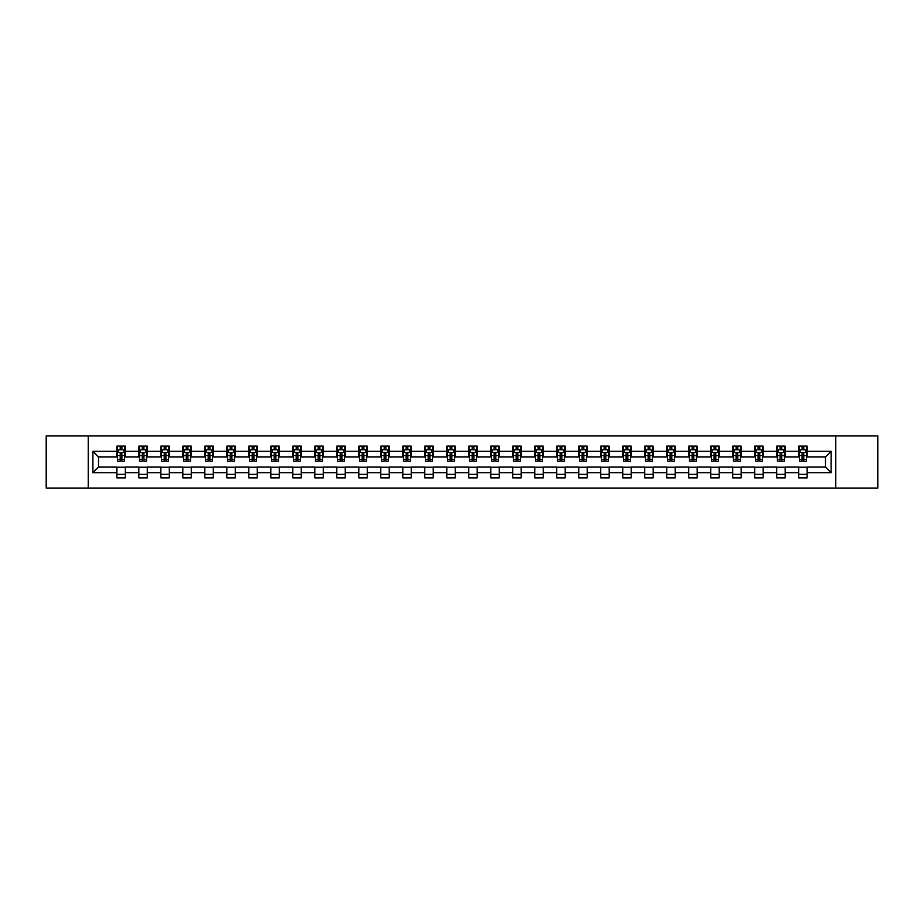 <?xml version="1.0" encoding="UTF-8"?>
<svg xmlns="http://www.w3.org/2000/svg" width="924" height="924" viewBox="0 0 924 924"><rect width="100%" height="100%" fill="white"/><g stroke="black" fill="none" stroke-linecap="round" stroke-linejoin="round"><path stroke-width="1.39" d="M835.781 488.08L877.8 488.08L877.8 435.92L835.781 435.92L835.781 488.08L88.219 488.08L88.219 435.92L46.2 435.92L46.2 488.08L88.219 488.08M835.781 435.92L88.219 435.92M807.16 451.282L807.16 446.142L798.706 446.142L798.706 451.282L785.169 451.282L785.169 446.142L776.703 446.142L776.703 451.282L763.166 451.282L763.166 446.142L754.712 446.142L754.712 451.282L741.175 451.282L741.175 446.142L732.709 446.142L732.709 451.282L719.184 451.282L719.184 446.142L710.718 446.142L710.718 451.282L697.181 451.282L697.181 446.142L688.726 446.142L688.726 451.282L675.19 451.282L675.19 446.142L666.724 446.142L666.724 451.282L653.187 451.282L653.187 446.142L644.733 446.142L644.733 451.282L631.196 451.282L631.196 446.142L622.741 446.142L622.741 451.282L609.205 451.282L609.205 446.142L600.739 446.142L600.739 451.282L587.202 451.282L587.202 446.142L578.747 446.142L578.747 451.282L565.211 451.282L565.211 446.142L556.745 446.142L556.745 451.282L543.22 451.282L543.22 446.142L534.753 446.142L534.753 451.282L521.217 451.282L521.217 446.142L512.762 446.142L512.762 451.282L499.226 451.282L499.226 446.142L490.76 446.142L490.76 451.282L477.223 451.282L477.223 446.142L468.768 446.142L468.768 451.282L455.232 451.282L455.232 446.142L446.777 446.142L446.777 451.282L433.241 451.282L433.241 446.142L424.774 446.142L424.774 451.282L411.238 451.282L411.238 446.142L402.783 446.142L402.783 451.282L389.247 451.282L389.247 446.142L380.78 446.142L380.78 451.282L367.255 451.282L367.255 446.142L358.789 446.142L358.789 451.282L345.253 451.282L345.253 446.142L336.798 446.142L336.798 451.282L323.261 451.282L323.261 446.142L314.795 446.142L314.795 451.282L301.259 451.282L301.259 446.142L292.804 446.142L292.804 451.282L279.267 451.282L279.267 446.142L270.813 446.142L270.813 451.282L257.276 451.282L257.276 446.142L248.81 446.142L248.81 451.282L235.273 451.282L235.273 446.142L226.819 446.142L226.819 451.282L213.282 451.282L213.282 446.142L204.816 446.142L204.816 451.282L191.291 451.282L191.291 446.142L182.825 446.142L182.825 451.282L169.288 451.282L169.288 446.142L160.834 446.142L160.834 451.282L147.297 451.282L147.297 446.142L138.831 446.142L138.831 451.282L125.294 451.282L125.294 446.142L116.84 446.142L116.84 451.282L92.874 451.282L92.874 472.718L98.51 467.07L116.84 467.07L116.84 477.858L125.294 477.858L125.294 467.07L138.831 467.07L138.831 477.858L147.297 477.858L147.297 467.07L160.834 467.07L160.834 477.858L169.288 477.858L169.288 467.07L182.825 467.07L182.825 477.858L191.291 477.858L191.291 467.07L204.816 467.07L204.816 477.858L213.282 477.858L213.282 467.07L226.819 467.07L226.819 477.858L235.273 477.858L235.273 467.07L248.81 467.07L248.81 477.858L257.276 477.858L257.276 467.07L270.813 467.07L270.813 477.858L279.267 477.858L279.267 467.07L292.804 467.07L292.804 477.858L301.259 477.858L301.259 467.07L314.795 467.07L314.795 477.858L323.261 477.858L323.261 467.07L336.798 467.07L336.798 477.858L345.253 477.858L345.253 467.07L358.789 467.07L358.789 477.858L367.255 477.858L367.255 467.07L380.78 467.07L380.78 477.858L389.247 477.858L389.247 467.07L402.783 467.07L402.783 477.858L411.238 477.858L411.238 467.07L424.774 467.07L424.774 477.858L433.241 477.858L433.241 467.07L446.777 467.07L446.777 477.858L455.232 477.858L455.232 467.07L468.768 467.07L468.768 477.858L477.223 477.858L477.223 467.07L490.76 467.07L490.76 477.858L499.226 477.858L499.226 467.07L512.762 467.07L512.762 477.858L521.217 477.858L521.217 467.07L534.753 467.07L534.753 477.858L543.22 477.858L543.22 467.07L556.745 467.07L556.745 477.858L565.211 477.858L565.211 467.07L578.747 467.07L578.747 477.858L587.202 477.858L587.202 467.07L600.739 467.07L600.739 477.858L609.205 477.858L609.205 467.07L622.741 467.07L622.741 477.858L631.196 477.858L631.196 467.07L644.733 467.07L644.733 477.858L653.187 477.858L653.187 467.07L666.724 467.07L666.724 477.858L675.19 477.858L675.19 467.07L688.726 467.07L688.726 477.858L697.181 477.858L697.181 467.07L710.718 467.07L710.718 477.858L719.184 477.858L719.184 467.07L732.709 467.07L732.709 477.858L741.175 477.858L741.175 467.07L754.712 467.07L754.712 477.858L763.166 477.858L763.166 467.07L776.703 467.07L776.703 477.858L785.169 477.858L785.169 467.07L798.706 467.07L798.706 477.858L807.16 477.858L807.16 467.07L825.49 467.07L825.49 456.93L807.16 456.93L807.16 451.282L831.126 451.282L831.126 472.718L807.16 472.718M798.706 472.718L785.169 472.718M776.703 472.718L763.166 472.718M754.712 472.718L741.175 472.718M732.709 472.718L719.184 472.718M710.718 472.718L697.181 472.718M688.726 472.718L675.19 472.718M666.724 472.718L653.187 472.718M644.733 472.718L631.196 472.718M622.741 472.718L609.205 472.718M600.739 472.718L587.202 472.718M578.747 472.718L565.211 472.718M556.745 472.718L543.22 472.718M534.753 472.718L521.217 472.718M512.762 472.718L499.226 472.718M490.76 472.718L477.223 472.718M468.768 472.718L455.232 472.718M446.777 472.718L433.241 472.718M424.774 472.718L411.238 472.718M402.783 472.718L389.247 472.718M380.78 472.718L367.255 472.718M358.789 472.718L345.253 472.718M336.798 472.718L323.261 472.718M314.795 472.718L301.259 472.718M292.804 472.718L279.267 472.718M270.813 472.718L257.276 472.718M248.81 472.718L235.273 472.718M226.819 472.718L213.282 472.718M204.816 472.718L191.291 472.718M182.825 472.718L169.288 472.718M160.834 472.718L147.297 472.718M138.831 472.718L125.294 472.718M116.84 472.718L92.874 472.718M798.706 451.282L798.706 456.93L785.169 456.93L785.169 451.282M776.703 451.282L776.703 456.93L763.166 456.93L763.166 451.282M754.712 451.282L754.712 456.93L741.175 456.93L741.175 451.282M732.709 451.282L732.709 456.93L719.184 456.93L719.184 451.282M710.718 451.282L710.718 456.93L697.181 456.93L697.181 451.282M688.726 451.282L688.726 456.93L675.19 456.93L675.19 451.282M666.724 451.282L666.724 456.93L653.187 456.93L653.187 451.282M644.733 451.282L644.733 456.93L631.196 456.93L631.196 451.282M622.741 451.282L622.741 456.93L609.205 456.93L609.205 451.282M600.739 451.282L600.739 456.93L587.202 456.93L587.202 451.282M578.747 451.282L578.747 456.93L565.211 456.93L565.211 451.282M556.745 451.282L556.745 456.93L543.22 456.93L543.22 451.282M534.753 451.282L534.753 456.93L521.217 456.93L521.217 451.282M512.762 451.282L512.762 456.93L499.226 456.93L499.226 451.282M490.76 451.282L490.76 456.93L477.223 456.93L477.223 451.282M468.768 451.282L468.768 456.93L455.232 456.93L455.232 451.282M446.777 451.282L446.777 456.93L433.241 456.93L433.241 451.282M424.774 451.282L424.774 456.93L411.238 456.93L411.238 451.282M402.783 451.282L402.783 456.93L389.247 456.93L389.247 451.282M380.78 451.282L380.78 456.93L367.255 456.93L367.255 451.282M358.789 451.282L358.789 456.93L345.253 456.93L345.253 451.282M336.798 451.282L336.798 456.93L323.261 456.93L323.261 451.282M314.795 451.282L314.795 456.93L301.259 456.93L301.259 451.282M292.804 451.282L292.804 456.93L279.267 456.93L279.267 451.282M270.813 451.282L270.813 456.93L257.276 456.93L257.276 451.282M248.81 451.282L248.81 456.93L235.273 456.93L235.273 451.282M226.819 451.282L226.819 456.93L213.282 456.93L213.282 451.282M204.816 451.282L204.816 456.93L191.291 456.93L191.291 451.282M182.825 451.282L182.825 456.93L169.288 456.93L169.288 451.282M160.834 451.282L160.834 456.93L147.297 456.93L147.297 451.282M138.831 451.282L138.831 456.93L125.294 456.93L125.294 451.282M116.84 451.282L116.84 456.93L98.51 456.93L92.874 451.282M98.51 456.93L98.51 467.07M831.126 472.718L825.49 467.07M825.49 456.93L831.126 451.282M116.84 449.665L117.544 449.665M120.224 449.665L121.91 449.665M124.59 449.665L125.294 449.665M116.84 456.779L117.544 456.779M120.224 456.779L121.91 456.779M124.59 456.779L125.294 456.779M116.84 467.221L125.294 467.221M116.84 474.335L125.294 474.335M138.831 467.221L147.297 467.221M138.831 474.335L147.297 474.335M138.831 449.665L139.536 449.665M142.215 449.665L143.913 449.665M146.593 449.665L147.297 449.665M138.831 456.779L139.536 456.779M142.215 456.779L143.913 456.779M146.593 456.779L147.297 456.779M160.834 467.221L169.288 467.221M160.834 474.335L169.288 474.335M160.834 449.665L161.538 449.665M164.218 449.665L165.904 449.665M168.584 449.665L169.288 449.665M160.834 456.779L161.538 456.779M164.218 456.779L165.904 456.779M168.584 456.779L169.288 456.779M182.825 467.221L191.291 467.221M182.825 474.335L191.291 474.335M182.825 449.665L183.53 449.665M186.209 449.665L187.907 449.665M190.587 449.665L191.291 449.665M182.825 456.779L183.53 456.779M186.209 456.779L187.907 456.779M190.587 456.779L191.291 456.779M204.816 467.221L213.282 467.221M204.816 474.335L213.282 474.335M204.816 449.665L205.532 449.665M208.2 449.665L209.898 449.665M212.578 449.665L213.282 449.665M204.816 456.779L205.532 456.779M208.2 456.779L209.898 456.779M212.578 456.779L213.282 456.779M226.819 467.221L235.273 467.221M226.819 474.335L235.273 474.335M226.819 449.665L227.523 449.665M230.203 449.665L231.889 449.665M234.569 449.665L235.273 449.665M226.819 456.779L227.523 456.779M230.203 456.779L231.889 456.779M234.569 456.779L235.273 456.779M248.81 467.221L257.276 467.221M248.81 474.335L257.276 474.335M248.81 449.665L249.515 449.665M252.194 449.665L253.892 449.665M256.572 449.665L257.276 449.665M248.81 456.779L249.515 456.779M252.194 456.779L253.892 456.779M256.572 456.779L257.276 456.779M270.813 467.221L279.267 467.221M270.813 474.335L279.267 474.335M270.813 449.665L271.517 449.665M274.197 449.665L275.883 449.665M278.563 449.665L279.267 449.665M270.813 456.779L271.517 456.779M274.197 456.779L275.883 456.779M278.563 456.779L279.267 456.779M292.804 467.221L301.259 467.221M292.804 474.335L301.259 474.335M292.804 449.665L293.509 449.665M296.188 449.665L297.874 449.665M300.554 449.665L301.259 449.665M292.804 456.779L293.509 456.779M296.188 456.779L297.874 456.779M300.554 456.779L301.259 456.779M314.795 467.221L323.261 467.221M314.795 474.335L323.261 474.335M314.795 449.665L315.5 449.665M318.179 449.665L319.877 449.665M322.557 449.665L323.261 449.665M314.795 456.779L315.5 456.779M318.179 456.779L319.877 456.779M322.557 456.779L323.261 456.779M336.798 467.221L345.253 467.221M336.798 474.335L345.253 474.335M336.798 449.665L337.503 449.665M340.182 449.665L341.868 449.665M344.548 449.665L345.253 449.665M336.798 456.779L337.503 456.779M340.182 456.779L341.868 456.779M344.548 456.779L345.253 456.779M358.789 467.221L367.255 467.221M358.789 474.335L367.255 474.335M358.789 449.665L359.494 449.665M362.173 449.665L363.871 449.665M366.551 449.665L367.255 449.665M358.789 456.779L359.494 456.779M362.173 456.779L363.871 456.779M366.551 456.779L367.255 456.779M380.78 467.221L389.247 467.221M380.78 474.335L389.247 474.335M380.78 449.665L381.497 449.665M384.165 449.665L385.862 449.665M388.542 449.665L389.247 449.665M380.78 456.779L381.497 456.779M384.165 456.779L385.862 456.779M388.542 456.779L389.247 456.779M402.783 467.221L411.238 467.221M402.783 474.335L411.238 474.335M402.783 449.665L403.488 449.665M406.167 449.665L407.854 449.665M410.533 449.665L411.238 449.665M402.783 456.779L403.488 456.779M406.167 456.779L407.854 456.779M410.533 456.779L411.238 456.779M424.774 467.221L433.241 467.221M424.774 474.335L433.241 474.335M424.774 449.665L425.479 449.665M428.159 449.665L429.856 449.665M432.536 449.665L433.241 449.665M424.774 456.779L425.479 456.779M428.159 456.779L429.856 456.779M432.536 456.779L433.241 456.779M446.777 467.221L455.232 467.221M446.777 474.335L455.232 474.335M446.777 449.665L447.482 449.665M450.161 449.665L451.848 449.665M454.527 449.665L455.232 449.665M446.777 456.779L447.482 456.779M450.161 456.779L451.848 456.779M454.527 456.779L455.232 456.779M468.768 467.221L477.223 467.221M468.768 474.335L477.223 474.335M468.768 449.665L469.473 449.665M472.152 449.665L473.839 449.665M476.518 449.665L477.223 449.665M468.768 456.779L469.473 456.779M472.152 456.779L473.839 456.779M476.518 456.779L477.223 456.779M490.76 467.221L499.226 467.221M490.76 474.335L499.226 474.335M490.76 449.665L491.464 449.665M494.144 449.665L495.841 449.665M498.521 449.665L499.226 449.665M490.76 456.779L491.464 456.779M494.144 456.779L495.841 456.779M498.521 456.779L499.226 456.779M512.762 467.221L521.217 467.221M512.762 474.335L521.217 474.335M512.762 449.665L513.467 449.665M516.146 449.665L517.833 449.665M520.512 449.665L521.217 449.665M512.762 456.779L513.467 456.779M516.146 456.779L517.833 456.779M520.512 456.779L521.217 456.779M534.753 467.221L543.22 467.221M534.753 474.335L543.22 474.335M534.753 449.665L535.458 449.665M538.138 449.665L539.835 449.665M542.504 449.665L543.22 449.665M534.753 456.779L535.458 456.779M538.138 456.779L539.835 456.779M542.504 456.779L543.22 456.779M556.745 467.221L565.211 467.221M556.745 474.335L565.211 474.335M556.745 449.665L557.449 449.665M560.129 449.665L561.827 449.665M564.506 449.665L565.211 449.665M556.745 456.779L557.449 456.779M560.129 456.779L561.827 456.779M564.506 456.779L565.211 456.779M578.747 467.221L587.202 467.221M578.747 474.335L587.202 474.335M578.747 449.665L579.452 449.665M582.132 449.665L583.818 449.665M586.497 449.665L587.202 449.665M578.747 456.779L579.452 456.779M582.132 456.779L583.818 456.779M586.497 456.779L587.202 456.779M600.739 467.221L609.205 467.221M600.739 474.335L609.205 474.335M600.739 449.665L601.443 449.665M604.123 449.665L605.821 449.665M608.5 449.665L609.205 449.665M600.739 456.779L601.443 456.779M604.123 456.779L605.821 456.779M608.5 456.779L609.205 456.779M622.741 467.221L631.196 467.221M622.741 474.335L631.196 474.335M622.741 449.665L623.446 449.665M626.125 449.665L627.812 449.665M630.491 449.665L631.196 449.665M622.741 456.779L623.446 456.779M626.125 456.779L627.812 456.779M630.491 456.779L631.196 456.779M644.733 467.221L653.187 467.221M644.733 474.335L653.187 474.335M644.733 449.665L645.437 449.665M648.117 449.665L649.803 449.665M652.483 449.665L653.187 449.665M644.733 456.779L645.437 456.779M648.117 456.779L649.803 456.779M652.483 456.779L653.187 456.779M666.724 467.221L675.19 467.221M666.724 474.335L675.19 474.335M666.724 449.665L667.428 449.665M670.108 449.665L671.806 449.665M674.485 449.665L675.19 449.665M666.724 456.779L667.428 456.779M670.108 456.779L671.806 456.779M674.485 456.779L675.19 456.779M688.726 467.221L697.181 467.221M688.726 474.335L697.181 474.335M688.726 449.665L689.431 449.665M692.111 449.665L693.797 449.665M696.477 449.665L697.181 449.665M688.726 456.779L689.431 456.779M692.111 456.779L693.797 456.779M696.477 456.779L697.181 456.779M710.718 467.221L719.184 467.221M710.718 474.335L719.184 474.335M710.718 449.665L711.422 449.665M714.102 449.665L715.8 449.665M718.468 449.665L719.184 449.665M710.718 456.779L711.422 456.779M714.102 456.779L715.8 456.779M718.468 456.779L719.184 456.779M732.709 467.221L741.175 467.221M732.709 474.335L741.175 474.335M732.709 449.665L733.413 449.665M736.093 449.665L737.791 449.665M740.471 449.665L741.175 449.665M732.709 456.779L733.413 456.779M736.093 456.779L737.791 456.779M740.471 456.779L741.175 456.779M754.712 467.221L763.166 467.221M754.712 474.335L763.166 474.335M754.712 449.665L755.416 449.665M758.096 449.665L759.782 449.665M762.462 449.665L763.166 449.665M754.712 456.779L755.416 456.779M758.096 456.779L759.782 456.779M762.462 456.779L763.166 456.779M776.703 467.221L785.169 467.221M776.703 474.335L785.169 474.335M776.703 449.665L777.407 449.665M780.087 449.665L781.785 449.665M784.464 449.665L785.169 449.665M776.703 456.779L777.407 456.779M780.087 456.779L781.785 456.779M784.464 456.779L785.169 456.779M798.706 467.221L807.16 467.221M798.706 474.335L807.16 474.335M798.706 449.665L799.41 449.665M802.09 449.665L803.776 449.665M806.456 449.665L807.16 449.665M798.706 456.779L799.41 456.779M802.09 456.779L803.776 456.779M806.456 456.779L807.16 456.779M121.91 447.967L120.224 447.967M124.59 459.39L121.91 459.39L121.91 461.157L124.59 461.157L124.59 452.552L123.181 449.734L118.953 449.734L117.544 452.552L117.544 461.157L120.224 461.157L120.224 459.39L117.544 459.39M117.544 452.552L117.544 446.142M124.59 452.552L124.59 446.142M120.224 449.734L120.224 446.142M121.91 446.142L121.91 449.734M121.91 459.39L121.91 453.615L120.224 453.615L120.224 459.39M143.913 447.967L142.215 447.967M146.593 459.39L143.913 459.39L143.913 461.157L146.593 461.157L146.593 452.552L145.184 449.734L140.945 449.734L139.536 452.552L139.536 461.157L142.215 461.157L142.215 459.39L139.536 459.39M139.536 452.552L139.536 446.142M146.593 452.552L146.593 446.142M142.215 449.734L142.215 446.142M143.913 446.142L143.913 449.734M143.913 459.39L143.913 453.615L142.215 453.615L142.215 459.39M165.904 447.967L164.218 447.967M168.584 459.39L165.904 459.39L165.904 461.157L168.584 461.157L168.584 452.552L167.175 449.734L162.947 449.734L161.538 452.552L161.538 461.157L164.218 461.157L164.218 459.39L161.538 459.39M161.538 452.552L161.538 446.142M168.584 452.552L168.584 446.142M164.218 449.734L164.218 446.142M165.904 446.142L165.904 449.734M165.904 459.39L165.904 453.615L164.218 453.615L164.218 459.39M187.907 447.967L186.209 447.967M190.587 459.39L187.907 459.39L187.907 461.157L190.587 461.157L190.587 452.552L189.166 449.734L184.939 449.734L183.53 452.552L183.53 461.157L186.209 461.157L186.209 459.39L183.53 459.39M183.53 452.552L183.53 446.142M190.587 452.552L190.587 446.142M186.209 449.734L186.209 446.142M187.907 446.142L187.907 449.734M187.907 459.39L187.907 453.615L186.209 453.615L186.209 459.39M209.898 447.967L208.2 447.967M212.578 459.39L209.898 459.39L209.898 461.157L212.578 461.157L212.578 452.552L211.169 449.734L206.941 449.734L205.532 452.552L205.532 461.157L208.2 461.157L208.2 459.39L205.532 459.39M205.532 452.552L205.532 446.142M212.578 452.552L212.578 446.142M208.2 449.734L208.2 446.142M209.898 446.142L209.898 449.734M209.898 459.39L209.898 453.615L208.2 453.615L208.2 459.39M231.889 447.967L230.203 447.967M234.569 459.39L231.889 459.39L231.889 461.157L234.569 461.157L234.569 452.552L233.16 449.734L228.933 449.734L227.523 452.552L227.523 461.157L230.203 461.157L230.203 459.39L227.523 459.39M227.523 452.552L227.523 446.142M234.569 452.552L234.569 446.142M230.203 449.734L230.203 446.142M231.889 446.142L231.889 449.734M231.889 459.39L231.889 453.615L230.203 453.615L230.203 459.39M253.892 447.967L252.194 447.967M256.572 459.39L253.892 459.39L253.892 461.157L256.572 461.157L256.572 452.552L255.163 449.734L250.924 449.734L249.515 452.552L249.515 461.157L252.194 461.157L252.194 459.39L249.515 459.39M249.515 452.552L249.515 446.142M256.572 452.552L256.572 446.142M252.194 449.734L252.194 446.142M253.892 446.142L253.892 449.734M253.892 459.39L253.892 453.615L252.194 453.615L252.194 459.39M275.883 447.967L274.197 447.967M278.563 459.39L275.883 459.39L275.883 461.157L278.563 461.157L278.563 452.552L277.154 449.734L272.927 449.734L271.517 452.552L271.517 461.157L274.197 461.157L274.197 459.39L271.517 459.39M271.517 452.552L271.517 446.142M278.563 452.552L278.563 446.142M274.197 449.734L274.197 446.142M275.883 446.142L275.883 449.734M275.883 459.39L275.883 453.615L274.197 453.615L274.197 459.39M297.874 447.967L296.188 447.967M300.554 459.39L297.874 459.39L297.874 461.157L300.554 461.157L300.554 452.552L299.145 449.734L294.918 449.734L293.509 452.552L293.509 461.157L296.188 461.157L296.188 459.39L293.509 459.39M293.509 452.552L293.509 446.142M300.554 452.552L300.554 446.142M296.188 449.734L296.188 446.142M297.874 446.142L297.874 449.734M297.874 459.39L297.874 453.615L296.188 453.615L296.188 459.39M319.877 447.967L318.179 447.967M322.557 459.39L319.877 459.39L319.877 461.157L322.557 461.157L322.557 452.552L321.148 449.734L316.909 449.734L315.5 452.552L315.5 461.157L318.179 461.157L318.179 459.39L315.5 459.39M315.5 452.552L315.5 446.142M322.557 452.552L322.557 446.142M318.179 449.734L318.179 446.142M319.877 446.142L319.877 449.734M319.877 459.39L319.877 453.615L318.179 453.615L318.179 459.39M341.868 447.967L340.182 447.967M344.548 459.39L341.868 459.39L341.868 461.157L344.548 461.157L344.548 452.552L343.139 449.734L338.912 449.734L337.503 452.552L337.503 461.157L340.182 461.157L340.182 459.39L337.503 459.39M337.503 452.552L337.503 446.142M344.548 452.552L344.548 446.142M340.182 449.734L340.182 446.142M341.868 446.142L341.868 449.734M341.868 459.39L341.868 453.615L340.182 453.615L340.182 459.39M363.871 447.967L362.173 447.967M366.551 459.39L363.871 459.39L363.871 461.157L366.551 461.157L366.551 452.552L365.13 449.734L360.903 449.734L359.494 452.552L359.494 461.157L362.173 461.157L362.173 459.39L359.494 459.39M359.494 452.552L359.494 446.142M366.551 452.552L366.551 446.142M362.173 449.734L362.173 446.142M363.871 446.142L363.871 449.734M363.871 459.39L363.871 453.615L362.173 453.615L362.173 459.39M385.862 447.967L384.165 447.967M388.542 459.39L385.862 459.39L385.862 461.157L388.542 461.157L388.542 452.552L387.133 449.734L382.906 449.734L381.497 452.552L381.497 461.157L384.165 461.157L384.165 459.39L381.497 459.39M381.497 452.552L381.497 446.142M388.542 452.552L388.542 446.142M384.165 449.734L384.165 446.142M385.862 446.142L385.862 449.734M385.862 459.39L385.862 453.615L384.165 453.615L384.165 459.39M407.854 447.967L406.167 447.967M410.533 459.39L407.854 459.39L407.854 461.157L410.533 461.157L410.533 452.552L409.124 449.734L404.897 449.734L403.488 452.552L403.488 461.157L406.167 461.157L406.167 459.39L403.488 459.39M403.488 452.552L403.488 446.142M410.533 452.552L410.533 446.142M406.167 449.734L406.167 446.142M407.854 446.142L407.854 449.734M407.854 459.39L407.854 453.615L406.167 453.615L406.167 459.39M429.856 447.967L428.159 447.967M432.536 459.39L429.856 459.39L429.856 461.157L432.536 461.157L432.536 452.552L431.127 449.734L426.888 449.734L425.479 452.552L425.479 461.157L428.159 461.157L428.159 459.39L425.479 459.39M425.479 452.552L425.479 446.142M432.536 452.552L432.536 446.142M428.159 449.734L428.159 446.142M429.856 446.142L429.856 449.734M429.856 459.39L429.856 453.615L428.159 453.615L428.159 459.39M451.848 447.967L450.161 447.967M454.527 459.39L451.848 459.39L451.848 461.157L454.527 461.157L454.527 452.552L453.118 449.734L448.891 449.734L447.482 452.552L447.482 461.157L450.161 461.157L450.161 459.39L447.482 459.39M447.482 452.552L447.482 446.142M454.527 452.552L454.527 446.142M450.161 449.734L450.161 446.142M451.848 446.142L451.848 449.734M451.848 459.39L451.848 453.615L450.161 453.615L450.161 459.39M473.839 447.967L472.152 447.967M476.518 459.39L473.839 459.39L473.839 461.157L476.518 461.157L476.518 452.552L475.109 449.734L470.882 449.734L469.473 452.552L469.473 461.157L472.152 461.157L472.152 459.39L469.473 459.39M469.473 452.552L469.473 446.142M476.518 452.552L476.518 446.142M472.152 449.734L472.152 446.142M473.839 446.142L473.839 449.734M473.839 459.39L473.839 453.615L472.152 453.615L472.152 459.39M495.841 447.967L494.144 447.967M498.521 459.39L495.841 459.39L495.841 461.157L498.521 461.157L498.521 452.552L497.112 449.734L492.873 449.734L491.464 452.552L491.464 461.157L494.144 461.157L494.144 459.39L491.464 459.39M491.464 452.552L491.464 446.142M498.521 452.552L498.521 446.142M494.144 449.734L494.144 446.142M495.841 446.142L495.841 449.734M495.841 459.39L495.841 453.615L494.144 453.615L494.144 459.39M517.833 447.967L516.146 447.967M520.512 459.39L517.833 459.39L517.833 461.157L520.512 461.157L520.512 452.552L519.103 449.734L514.876 449.734L513.467 452.552L513.467 461.157L516.146 461.157L516.146 459.39L513.467 459.39M513.467 452.552L513.467 446.142M520.512 452.552L520.512 446.142M516.146 449.734L516.146 446.142M517.833 446.142L517.833 449.734M517.833 459.39L517.833 453.615L516.146 453.615L516.146 459.39M539.835 447.967L538.138 447.967M542.504 459.39L539.835 459.39L539.835 461.157L542.504 461.157L542.504 452.552L541.094 449.734L536.867 449.734L535.458 452.552L535.458 461.157L538.138 461.157L538.138 459.39L535.458 459.39M535.458 452.552L535.458 446.142M542.504 452.552L542.504 446.142M538.138 449.734L538.138 446.142M539.835 446.142L539.835 449.734M539.835 459.39L539.835 453.615L538.138 453.615L538.138 459.39M561.827 447.967L560.129 447.967M564.506 459.39L561.827 459.39L561.827 461.157L564.506 461.157L564.506 452.552L563.097 449.734L558.87 449.734L557.449 452.552L557.449 461.157L560.129 461.157L560.129 459.39L557.449 459.39M557.449 452.552L557.449 446.142M564.506 452.552L564.506 446.142M560.129 449.734L560.129 446.142M561.827 446.142L561.827 449.734M561.827 459.39L561.827 453.615L560.129 453.615L560.129 459.39M583.818 447.967L582.132 447.967M586.497 459.39L583.818 459.39L583.818 461.157L586.497 461.157L586.497 452.552L585.088 449.734L580.861 449.734L579.452 452.552L579.452 461.157L582.132 461.157L582.132 459.39L579.452 459.39M579.452 452.552L579.452 446.142M586.497 452.552L586.497 446.142M582.132 449.734L582.132 446.142M583.818 446.142L583.818 449.734M583.818 459.39L583.818 453.615L582.132 453.615L582.132 459.39M605.821 447.967L604.123 447.967M608.5 459.39L605.821 459.39L605.821 461.157L608.5 461.157L608.5 452.552L607.091 449.734L602.852 449.734L601.443 452.552L601.443 461.157L604.123 461.157L604.123 459.39L601.443 459.39M601.443 452.552L601.443 446.142M608.5 452.552L608.5 446.142M604.123 449.734L604.123 446.142M605.821 446.142L605.821 449.734M605.821 459.39L605.821 453.615L604.123 453.615L604.123 459.39M627.812 447.967L626.125 447.967M630.491 459.39L627.812 459.39L627.812 461.157L630.491 461.157L630.491 452.552L629.082 449.734L624.855 449.734L623.446 452.552L623.446 461.157L626.125 461.157L626.125 459.39L623.446 459.39M623.446 452.552L623.446 446.142M630.491 452.552L630.491 446.142M626.125 449.734L626.125 446.142M627.812 446.142L627.812 449.734M627.812 459.39L627.812 453.615L626.125 453.615L626.125 459.39M649.803 447.967L648.117 447.967M652.483 459.39L649.803 459.39L649.803 461.157L652.483 461.157L652.483 452.552L651.074 449.734L646.846 449.734L645.437 452.552L645.437 461.157L648.117 461.157L648.117 459.39L645.437 459.39M645.437 452.552L645.437 446.142M652.483 452.552L652.483 446.142M648.117 449.734L648.117 446.142M649.803 446.142L649.803 449.734M649.803 459.39L649.803 453.615L648.117 453.615L648.117 459.39M671.806 447.967L670.108 447.967M674.485 459.39L671.806 459.39L671.806 461.157L674.485 461.157L674.485 452.552L673.076 449.734L668.837 449.734L667.428 452.552L667.428 461.157L670.108 461.157L670.108 459.39L667.428 459.39M667.428 452.552L667.428 446.142M674.485 452.552L674.485 446.142M670.108 449.734L670.108 446.142M671.806 446.142L671.806 449.734M671.806 459.39L671.806 453.615L670.108 453.615L670.108 459.39M693.797 447.967L692.111 447.967M696.477 459.39L693.797 459.39L693.797 461.157L696.477 461.157L696.477 452.552L695.067 449.734L690.84 449.734L689.431 452.552L689.431 461.157L692.111 461.157L692.111 459.39L689.431 459.39M689.431 452.552L689.431 446.142M696.477 452.552L696.477 446.142M692.111 449.734L692.111 446.142M693.797 446.142L693.797 449.734M693.797 459.39L693.797 453.615L692.111 453.615L692.111 459.39M715.8 447.967L714.102 447.967M718.468 459.39L715.8 459.39L715.8 461.157L718.468 461.157L718.468 452.552L717.059 449.734L712.831 449.734L711.422 452.552L711.422 461.157L714.102 461.157L714.102 459.39L711.422 459.39M711.422 452.552L711.422 446.142M718.468 452.552L718.468 446.142M714.102 449.734L714.102 446.142M715.8 446.142L715.8 449.734M715.8 459.39L715.8 453.615L714.102 453.615L714.102 459.39M737.791 447.967L736.093 447.967M740.471 459.39L737.791 459.39L737.791 461.157L740.471 461.157L740.471 452.552L739.061 449.734L734.834 449.734L733.413 452.552L733.413 461.157L736.093 461.157L736.093 459.39L733.413 459.39M733.413 452.552L733.413 446.142M740.471 452.552L740.471 446.142M736.093 449.734L736.093 446.142M737.791 446.142L737.791 449.734M737.791 459.39L737.791 453.615L736.093 453.615L736.093 459.39M759.782 447.967L758.096 447.967M762.462 459.39L759.782 459.39L759.782 461.157L762.462 461.157L762.462 452.552L761.053 449.734L756.825 449.734L755.416 452.552L755.416 461.157L758.096 461.157L758.096 459.39L755.416 459.39M755.416 452.552L755.416 446.142M762.462 452.552L762.462 446.142M758.096 449.734L758.096 446.142M759.782 446.142L759.782 449.734M759.782 459.39L759.782 453.615L758.096 453.615L758.096 459.39M781.785 447.967L780.087 447.967M784.464 459.39L781.785 459.39L781.785 461.157L784.464 461.157L784.464 452.552L783.055 449.734L778.817 449.734L777.407 452.552L777.407 461.157L780.087 461.157L780.087 459.39L777.407 459.39M777.407 452.552L777.407 446.142M784.464 452.552L784.464 446.142M780.087 449.734L780.087 446.142M781.785 446.142L781.785 449.734M781.785 459.39L781.785 453.615L780.087 453.615L780.087 459.39M803.776 447.967L802.09 447.967M806.456 459.39L803.776 459.39L803.776 461.157L806.456 461.157L806.456 452.552L805.047 449.734L800.819 449.734L799.41 452.552L799.41 461.157L802.09 461.157L802.09 459.39L799.41 459.39M799.41 452.552L799.41 446.142M806.456 452.552L806.456 446.142M802.09 449.734L802.09 446.142M803.776 446.142L803.776 449.734M803.776 459.39L803.776 453.615L802.09 453.615L802.09 459.39M124.555 452.483L117.579 452.483M117.544 449.907L118.873 449.907M123.273 449.907L124.59 449.907M120.224 455.601L117.544 455.601M124.59 455.601L121.91 455.601M121.91 448.868L120.224 448.868M146.558 452.483L139.57 452.483M139.536 449.907L140.864 449.907M145.264 449.907L146.593 449.907M142.215 455.601L139.536 455.601M146.593 455.601L143.913 455.601M143.913 448.868L142.215 448.868M168.549 452.483L161.573 452.483M161.538 449.907L162.867 449.907M167.256 449.907L168.584 449.907M164.218 455.601L161.538 455.601M168.584 455.601L165.904 455.601M165.904 448.868L164.218 448.868M190.54 452.483L183.564 452.483M183.53 449.907L184.858 449.907M189.258 449.907L190.587 449.907M186.209 455.601L183.53 455.601M190.587 455.601L187.907 455.601M187.907 448.868L186.209 448.868M212.543 452.483L205.567 452.483M205.532 449.907L206.849 449.907M211.25 449.907L212.578 449.907M208.2 455.601L205.532 455.601M212.578 455.601L209.898 455.601M209.898 448.868L208.2 448.868M234.534 452.483L227.558 452.483M227.523 449.907L228.852 449.907M233.252 449.907L234.569 449.907M230.203 455.601L227.523 455.601M234.569 455.601L231.889 455.601M231.889 448.868L230.203 448.868M256.537 452.483L249.549 452.483M249.515 449.907L250.843 449.907M255.243 449.907L256.572 449.907M252.194 455.601L249.515 455.601M256.572 455.601L253.892 455.601M253.892 448.868L252.194 448.868M278.528 452.483L271.552 452.483M271.517 449.907L272.834 449.907M277.235 449.907L278.563 449.907M274.197 455.601L271.517 455.601M278.563 455.601L275.883 455.601M275.883 448.868L274.197 448.868M300.519 452.483L293.543 452.483M293.509 449.907L294.837 449.907M299.237 449.907L300.554 449.907M296.188 455.601L293.509 455.601M300.554 455.601L297.874 455.601M297.874 448.868L296.188 448.868M322.522 452.483L315.534 452.483M315.5 449.907L316.828 449.907M321.229 449.907L322.557 449.907M318.179 455.601L315.5 455.601M322.557 455.601L319.877 455.601M319.877 448.868L318.179 448.868M344.513 452.483L337.537 452.483M337.503 449.907L338.831 449.907M343.22 449.907L344.548 449.907M340.182 455.601L337.503 455.601M344.548 455.601L341.868 455.601M341.868 448.868L340.182 448.868M366.505 452.483L359.528 452.483M359.494 449.907L360.822 449.907M365.223 449.907L366.551 449.907M362.173 455.601L359.494 455.601M366.551 455.601L363.871 455.601M363.871 448.868L362.173 448.868M388.507 452.483L381.531 452.483M381.497 449.907L382.813 449.907M387.214 449.907L388.542 449.907M384.165 455.601L381.497 455.601M388.542 455.601L385.862 455.601M385.862 448.868L384.165 448.868M410.499 452.483L403.522 452.483M403.488 449.907L404.816 449.907M409.216 449.907L410.533 449.907M406.167 455.601L403.488 455.601M410.533 455.601L407.854 455.601M407.854 448.868L406.167 448.868M432.501 452.483L425.514 452.483M425.479 449.907L426.807 449.907M431.208 449.907L432.536 449.907M428.159 455.601L425.479 455.601M432.536 455.601L429.856 455.601M429.856 448.868L428.159 448.868M454.493 452.483L447.516 452.483M447.482 449.907L448.798 449.907M453.199 449.907L454.527 449.907M450.161 455.601L447.482 455.601M454.527 455.601L451.848 455.601M451.848 448.868L450.161 448.868M476.484 452.483L469.507 452.483M469.473 449.907L470.801 449.907M475.202 449.907L476.518 449.907M472.152 455.601L469.473 455.601M476.518 455.601L473.839 455.601M473.839 448.868L472.152 448.868M498.486 452.483L491.499 452.483M491.464 449.907L492.792 449.907M497.193 449.907L498.521 449.907M494.144 455.601L491.464 455.601M498.521 455.601L495.841 455.601M495.841 448.868L494.144 448.868M520.478 452.483L513.501 452.483M513.467 449.907L514.784 449.907M519.184 449.907L520.512 449.907M516.146 455.601L513.467 455.601M520.512 455.601L517.833 455.601M517.833 448.868L516.146 448.868M542.469 452.483L535.493 452.483M535.458 449.907L536.786 449.907M541.187 449.907L542.504 449.907M538.138 455.601L535.458 455.601M542.504 455.601L539.835 455.601M539.835 448.868L538.138 448.868M564.472 452.483L557.495 452.483M557.449 449.907L558.777 449.907M563.178 449.907L564.506 449.907M560.129 455.601L557.449 455.601M564.506 455.601L561.827 455.601M561.827 448.868L560.129 448.868M586.463 452.483L579.487 452.483M579.452 449.907L580.78 449.907M585.169 449.907L586.497 449.907M582.132 455.601L579.452 455.601M586.497 455.601L583.818 455.601M583.818 448.868L582.132 448.868M608.466 452.483L601.478 452.483M601.443 449.907L602.771 449.907M607.172 449.907L608.5 449.907M604.123 455.601L601.443 455.601M608.5 455.601L605.821 455.601M605.821 448.868L604.123 448.868M630.457 452.483L623.481 452.483M623.446 449.907L624.763 449.907M629.163 449.907L630.491 449.907M626.125 455.601L623.446 455.601M630.491 455.601L627.812 455.601M627.812 448.868L626.125 448.868M652.448 452.483L645.472 452.483M645.437 449.907L646.765 449.907M651.166 449.907L652.483 449.907M648.117 455.601L645.437 455.601M652.483 455.601L649.803 455.601M649.803 448.868L648.117 448.868M674.451 452.483L667.463 452.483M667.428 449.907L668.757 449.907M673.157 449.907L674.485 449.907M670.108 455.601L667.428 455.601M674.485 455.601L671.806 455.601M671.806 448.868L670.108 448.868M696.442 452.483L689.466 452.483M689.431 449.907L690.748 449.907M695.148 449.907L696.477 449.907M692.111 455.601L689.431 455.601M696.477 455.601L693.797 455.601M693.797 448.868L692.111 448.868M718.433 452.483L711.457 452.483M711.422 449.907L712.75 449.907M717.151 449.907L718.468 449.907M714.102 455.601L711.422 455.601M718.468 455.601L715.8 455.601M715.8 448.868L714.102 448.868M740.436 452.483L733.46 452.483M733.413 449.907L734.742 449.907M739.142 449.907L740.471 449.907M736.093 455.601L733.413 455.601M740.471 455.601L737.791 455.601M737.791 448.868L736.093 448.868M762.427 452.483L755.451 452.483M755.416 449.907L756.744 449.907M761.133 449.907L762.462 449.907M758.096 455.601L755.416 455.601M762.462 455.601L759.782 455.601M759.782 448.868L758.096 448.868M784.43 452.483L777.442 452.483M777.407 449.907L778.736 449.907M783.136 449.907L784.464 449.907M780.087 455.601L777.407 455.601M784.464 455.601L781.785 455.601M781.785 448.868L780.087 448.868M806.421 452.483L799.445 452.483M799.41 449.907L800.727 449.907M805.127 449.907L806.456 449.907M802.09 455.601L799.41 455.601M806.456 455.601L803.776 455.601M803.776 448.868L802.09 448.868"/></g></svg>
